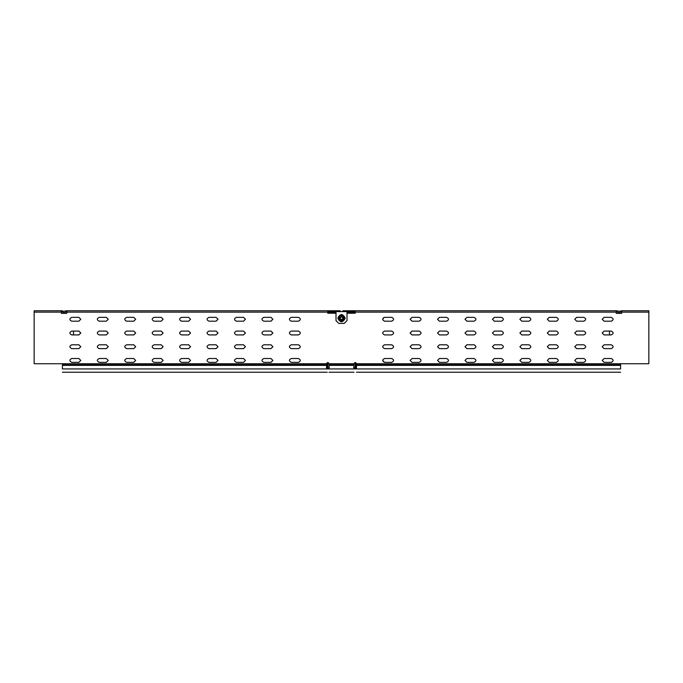 <?xml version="1.0" encoding="UTF-8"?>
<svg xmlns="http://www.w3.org/2000/svg" width="683" height="683" viewBox="0 0 683 683"><rect width="100%" height="100%" fill="white"/><g stroke="black" fill="none" stroke-linecap="round" stroke-linejoin="round"><path stroke-width="1.02" d="M336.01 311.585L346.99 311.585L346.99 320.643L344.241 323.392L338.759 323.392L336.01 320.643L336.01 311.585L327.78 311.585M355.22 312.413L346.99 312.413M336.01 312.413L327.78 312.413M326.576 363.45L327.78 363.45L327.78 368.94C327.78 373.191 327.78 373.191 327.78 368.94L329.018 368.94C329.018 373.191 329.018 373.191 329.018 368.94L353.982 368.94L353.982 363.732C354.81 362.135 355.63 362.135 356.458 363.732L356.458 368.94C356.458 373.191 356.458 373.191 356.458 368.94L620.582 368.94L620.582 363.732L648.85 363.732L648.85 310.765L621.684 310.765L621.684 313.343L616.194 313.343L616.194 310.765L342.875 310.765L342.875 311.585M353.982 368.94C353.982 373.191 353.982 373.191 353.982 368.94L355.22 368.94C355.22 373.191 355.22 373.191 355.22 368.94L355.22 363.45L356.424 363.45M355.22 311.585L346.99 311.585M329.428 367.292L327.78 368.94M355.22 368.94L353.572 367.292M62.418 365.371L326.542 365.371L326.542 368.94C326.542 373.191 326.542 373.191 326.542 368.94L62.418 368.94C62.418 373.191 62.418 373.191 62.418 368.94L62.418 363.732L34.15 363.732L34.15 310.765L62.162 310.765L63.109 311.311L66.806 310.765L66.806 313.343L61.316 313.343L61.316 310.765M346.99 313.232L355.22 313.232L355.22 310.765M66.806 310.765L327.78 310.765L327.78 313.232L336.01 313.232M298.42 362.357C300.896 361.076 300.896 359.796 298.42 358.515C300.896 359.796 300.896 361.076 298.42 362.357L291.282 362.357C288.807 361.076 288.807 359.796 291.282 358.515L298.42 358.515M298.42 348.637C300.896 347.357 300.896 346.076 298.42 344.795C300.896 346.076 300.896 347.357 298.42 348.637L291.282 348.637C288.807 347.357 288.807 346.076 291.282 344.795L298.42 344.795M298.42 334.918C300.896 333.637 300.896 332.356 298.42 331.076C300.896 332.356 300.896 333.637 298.42 334.918L291.282 334.918C288.807 333.637 288.807 332.356 291.282 331.076L298.42 331.076M298.42 321.189C300.896 319.909 300.896 318.628 298.42 317.347C300.896 318.628 300.896 319.909 298.42 321.189L291.282 321.189C288.807 319.909 288.807 318.628 291.282 317.347L298.42 317.347M382.659 360.436L384.58 362.357C382.104 361.076 382.104 359.796 384.58 358.515L391.718 358.515C394.193 359.796 394.193 361.076 391.718 362.357L384.58 362.357M384.58 331.076C382.104 332.356 382.104 333.637 384.58 334.918C382.104 333.637 382.104 332.356 384.58 331.076L391.718 331.076C394.193 332.356 394.193 333.637 391.718 334.918L384.58 334.918M383.47 317.706L382.719 319.738M384.58 321.189L384.58 321.189C382.104 319.909 382.104 318.628 384.58 317.347L391.718 317.347C394.193 318.628 394.193 319.909 391.718 321.189L384.58 321.189M326.542 368.94L327.234 368.94C327.234 373.191 327.234 373.191 327.234 368.94L327.234 365.371L326.542 365.371L326.542 363.732C327.37 362.135 328.19 362.135 329.018 363.732L329.018 368.94M519.874 360.436L521.795 358.515L528.932 358.515C531.408 359.796 531.408 361.076 528.932 362.357L521.795 362.357L519.874 360.436M602.201 360.436L604.122 358.515L611.251 358.515C613.735 359.796 613.735 361.076 611.251 362.357L604.122 362.357L602.201 360.436M547.314 346.716L549.234 344.795L556.372 344.795C558.848 346.076 558.848 347.357 556.372 348.637L549.234 348.637L547.314 346.716M519.874 332.997L521.795 331.076L528.932 331.076C531.408 332.356 531.408 333.637 528.932 334.918L521.795 334.918L519.874 332.997M216.093 362.357L208.955 362.357C206.479 361.076 206.479 359.796 208.955 358.515L216.093 358.515L218.014 360.436L216.093 362.357M547.314 319.268L549.234 317.347L556.372 317.347C558.848 318.628 558.848 319.909 556.372 321.189L549.234 321.189L547.314 319.268M492.434 332.997L494.355 331.076L501.484 331.076C503.96 332.356 503.96 333.637 501.484 334.918L494.355 334.918L492.434 332.997M492.434 360.436L494.355 358.515L501.484 358.515C503.96 359.796 503.96 361.076 501.484 362.357L494.355 362.357L492.434 360.436M464.986 319.268L466.907 317.347L474.045 317.347C476.521 318.628 476.521 319.909 474.045 321.189L466.907 321.189L464.986 319.268M464.986 332.997L466.907 331.076L474.045 331.076C476.521 332.356 476.521 333.637 474.045 334.918L466.907 334.918L464.986 332.997M216.093 348.637L208.955 348.637C206.479 347.357 206.479 346.076 208.955 344.795L216.093 344.795L218.014 346.716L216.093 348.637M574.753 319.268L576.674 317.347L583.811 317.347C586.287 318.628 586.287 319.909 583.811 321.189L576.674 321.189L574.753 319.268M602.201 346.716L604.122 344.795L611.251 344.795C613.735 346.076 613.735 347.357 611.251 348.637L604.122 348.637L602.201 346.716M602.201 332.997L604.122 331.076L611.251 331.076C613.735 332.356 613.735 333.637 611.251 334.918L604.122 334.918L602.201 332.997M216.093 334.918L208.955 334.918C206.479 333.637 206.479 332.356 208.955 331.076L216.093 331.076L218.014 332.997L216.093 334.918M602.201 319.268L604.122 317.347L611.251 317.347C613.735 318.628 613.735 319.909 611.251 321.189L604.122 321.189L602.201 319.268M410.107 319.268L412.028 317.347L419.157 317.347C421.642 318.628 421.642 319.909 419.157 321.189L412.028 321.189L410.107 319.268M78.878 321.189L71.749 321.189C69.265 319.909 69.265 318.628 71.749 317.347L78.878 317.347L80.799 319.268L78.878 321.189M78.878 334.918L71.749 334.918C69.265 333.637 69.265 332.356 71.749 331.076L78.878 331.076L80.799 332.997L78.878 334.918M243.532 348.637L236.395 348.637C233.919 347.357 233.919 346.076 236.395 344.795L243.532 344.795L245.453 346.716L243.532 348.637M78.878 348.637L71.749 348.637C69.265 347.357 69.265 346.076 71.749 344.795L78.878 344.795L80.799 346.716L78.878 348.637M78.878 362.357L71.749 362.357C69.265 361.076 69.265 359.796 71.749 358.515L78.878 358.515L80.799 360.436L78.878 362.357M106.326 321.189L99.189 321.189C96.713 319.909 96.713 318.628 99.189 317.347L106.326 317.347L108.247 319.268L106.326 321.189M106.326 334.918L99.189 334.918C96.713 333.637 96.713 332.356 99.189 331.076L106.326 331.076L108.247 332.997L106.326 334.918M188.645 321.189L181.516 321.189C179.04 319.909 179.04 318.628 181.516 317.347L188.645 317.347L190.566 319.268L188.645 321.189M106.326 362.357L99.189 362.357C96.713 361.076 96.713 359.796 99.189 358.515L106.326 358.515L108.247 360.436L106.326 362.357M133.766 321.189L126.628 321.189C124.152 319.909 124.152 318.628 126.628 317.347L133.766 317.347L135.686 319.268L133.766 321.189M133.766 348.637L126.628 348.637C124.152 347.357 124.152 346.076 126.628 344.795L133.766 344.795L135.686 346.716L133.766 348.637M188.645 348.637L181.516 348.637C179.04 347.357 179.04 346.076 181.516 344.795L188.645 344.795L190.566 346.716L188.645 348.637M133.766 362.357L126.628 362.357C124.152 361.076 124.152 359.796 126.628 358.515L133.766 358.515L135.686 360.436L133.766 362.357M161.205 321.189L154.068 321.189C151.592 319.909 151.592 318.628 154.068 317.347L161.205 317.347L163.126 319.268L161.205 321.189M161.205 362.357L154.068 362.357C151.592 361.076 151.592 359.796 154.068 358.515L161.205 358.515L163.126 360.436L161.205 362.357M161.205 348.637L154.068 348.637C151.592 347.357 151.592 346.076 154.068 344.795L161.205 344.795L163.126 346.716L161.205 348.637M161.205 334.918L154.068 334.918C151.592 333.637 151.592 332.356 154.068 331.076L161.205 331.076L163.126 332.997L161.205 334.918M547.314 360.436L549.234 358.515L556.372 358.515C558.848 359.796 558.848 361.076 556.372 362.357L549.234 362.357L547.314 360.436M574.753 360.436L576.674 358.515L583.811 358.515C586.287 359.796 586.287 361.076 583.811 362.357L576.674 362.357L574.753 360.436M492.434 319.268L494.355 317.347L501.484 317.347C503.96 318.628 503.96 319.909 501.484 321.189L494.355 321.189L492.434 319.268M270.972 321.189L263.843 321.189C261.358 319.909 261.358 318.628 263.843 317.347L270.972 317.347L272.893 319.268L270.972 321.189M270.972 334.918L263.843 334.918C261.358 333.637 261.358 332.356 263.843 331.076L270.972 331.076L272.893 332.997L270.972 334.918M216.093 321.189L208.955 321.189C206.479 319.909 206.479 318.628 208.955 317.347L216.093 317.347L218.014 319.268L216.093 321.189M188.645 334.918L181.516 334.918C179.04 333.637 179.04 332.356 181.516 331.076L188.645 331.076L190.566 332.997L188.645 334.918M133.766 334.918L126.628 334.918C124.152 333.637 124.152 332.356 126.628 331.076L133.766 331.076L135.686 332.997L133.766 334.918M188.645 362.357L181.516 362.357C179.04 361.076 179.04 359.796 181.516 358.515L188.645 358.515L190.566 360.436L188.645 362.357M106.326 348.637L99.189 348.637C96.713 347.357 96.713 346.076 99.189 344.795L106.326 344.795L108.247 346.716L106.326 348.637M410.107 360.436L412.028 358.515L419.157 358.515C421.642 359.796 421.642 361.076 419.157 362.357L412.028 362.357L410.107 360.436M410.107 346.716L412.028 344.795L419.157 344.795C421.642 346.076 421.642 347.357 419.157 348.637L412.028 348.637L410.107 346.716M410.107 332.997L412.028 331.076L419.157 331.076C421.642 332.356 421.642 333.637 419.157 334.918L412.028 334.918L410.107 332.997M437.547 360.436L439.468 358.515L446.605 358.515C449.081 359.796 449.081 361.076 446.605 362.357L439.468 362.357L437.547 360.436M437.547 346.716L439.468 344.795L446.605 344.795C449.081 346.076 449.081 347.357 446.605 348.637L439.468 348.637L437.547 346.716M437.547 332.997L439.468 331.076L446.605 331.076C449.081 332.356 449.081 333.637 446.605 334.918L439.468 334.918L437.547 332.997M437.547 319.268L439.468 317.347L446.605 317.347C449.081 318.628 449.081 319.909 446.605 321.189L439.468 321.189L437.547 319.268M464.986 360.436L466.907 358.515L474.045 358.515C476.521 359.796 476.521 361.076 474.045 362.357L466.907 362.357L464.986 360.436M464.986 346.716L466.907 344.795L474.045 344.795C476.521 346.076 476.521 347.357 474.045 348.637L466.907 348.637L464.986 346.716M492.434 346.716L494.355 344.795L501.484 344.795C503.96 346.076 503.96 347.357 501.484 348.637L494.355 348.637L492.434 346.716M519.874 346.716L521.795 344.795L528.932 344.795C531.408 346.076 531.408 347.357 528.932 348.637L521.795 348.637L519.874 346.716M519.874 319.268L521.795 317.347L528.932 317.347C531.408 318.628 531.408 319.909 528.932 321.189L521.795 321.189L519.874 319.268M547.314 332.997L549.234 331.076L556.372 331.076C558.848 332.356 558.848 333.637 556.372 334.918L549.234 334.918L547.314 332.997M574.753 346.716L576.674 344.795L583.811 344.795C586.287 346.076 586.287 347.357 583.811 348.637L576.674 348.637L574.753 346.716M574.753 332.997L576.674 331.076L583.811 331.076C586.287 332.356 586.287 333.637 583.811 334.918L576.674 334.918L574.753 332.997M243.532 321.189L236.395 321.189C233.919 319.909 233.919 318.628 236.395 317.347L243.532 317.347L245.453 319.268L243.532 321.189M243.532 334.918L236.395 334.918C233.919 333.637 233.919 332.356 236.395 331.076L243.532 331.076L245.453 332.997L243.532 334.918M243.532 362.357L236.395 362.357C233.919 361.076 233.919 359.796 236.395 358.515L243.532 358.515L245.453 360.436L243.532 362.357M270.972 348.637L263.843 348.637C261.358 347.357 261.358 346.076 263.843 344.795L270.972 344.795L272.893 346.716L270.972 348.637M270.972 362.357L263.843 362.357C261.358 361.076 261.358 359.796 263.843 358.515L270.972 358.515L272.893 360.436L270.972 362.357M391.718 344.795C394.193 346.076 394.193 347.357 391.718 348.637L384.58 348.637C382.104 347.357 382.104 346.076 384.58 344.795L391.718 344.795M621.684 313.343L616.194 313.343M355.22 363.732L355.766 363.732L355.766 368.94C355.766 373.191 355.766 373.191 355.766 368.94L356.458 368.94M327.234 365.371L327.234 363.732L327.78 363.732M66.806 313.343L61.316 313.343M66.806 311.585L64.065 312.686L61.316 311.585M327.78 310.765L340.125 310.765L340.125 311.585M327.234 368.94L326.542 367.608M356.458 367.608L355.766 368.94M620.582 368.94C620.582 373.191 620.582 373.191 620.582 368.94M621.684 310.765L619.891 311.311L616.194 310.765M616.194 311.585L618.935 312.686L621.684 311.585M341.5 316.528C343.626 317.629 343.626 318.722 341.5 319.823C339.374 318.722 339.374 317.629 341.5 316.528M341.5 316.827C343.233 317.723 343.233 318.62 341.5 319.516C339.767 318.62 339.767 317.723 341.5 316.827M609.851 331.076L609.33 332.997L609.851 334.918M73.149 334.918L73.67 332.997L73.149 331.076M342.875 320.549L344.241 319.755L342.875 320.549L340.125 320.549L338.759 318.176L340.125 315.794L342.875 315.794L344.241 318.176L342.875 320.549L341.5 321.505L338.614 319.84L338.614 316.511L341.5 314.846L344.386 316.511L344.386 319.84L341.5 321.505L338.614 319.84L338.623 318.176M340.774 320.925L339.46 320.165M338.759 319.755L338.759 316.588L338.614 319.84M341.457 315.025L340.125 315.794L341.5 314.846L343.54 316.186M338.836 316.545L340.125 315.794M342.226 315.426L344.241 316.588L344.241 317.407M341.5 321.505L344.386 319.84L344.241 316.588M344.241 319.755L344.241 318.176M338.759 316.588L341.5 314.846M344.386 316.511L344.377 318.176M355.22 312.14L616.194 312.14M66.806 312.14L327.78 312.14M61.316 312.14L34.15 312.14M62.418 363.732L327.234 363.732M329.018 363.732L353.982 363.732M355.766 363.732L620.582 363.732M648.85 312.14L621.684 312.14M62.418 364.824L326.542 364.824M326.542 364.167L327.234 364.167M355.766 364.167L356.458 364.167M355.766 365.371L620.582 365.371M356.458 364.824L620.582 364.824M329.018 364.824L353.982 364.824M329.018 365.371L353.982 365.371M339.579 310.765L339.579 311.585M343.421 310.765L343.421 311.585M337.812 318.176C340.271 322.931 342.729 322.931 345.188 318.176C342.729 313.412 340.271 313.412 337.812 318.176M62.418 372.235L327.234 372.235M620.582 372.235L356.458 372.235M353.982 372.235L329.018 372.235"/></g></svg>
